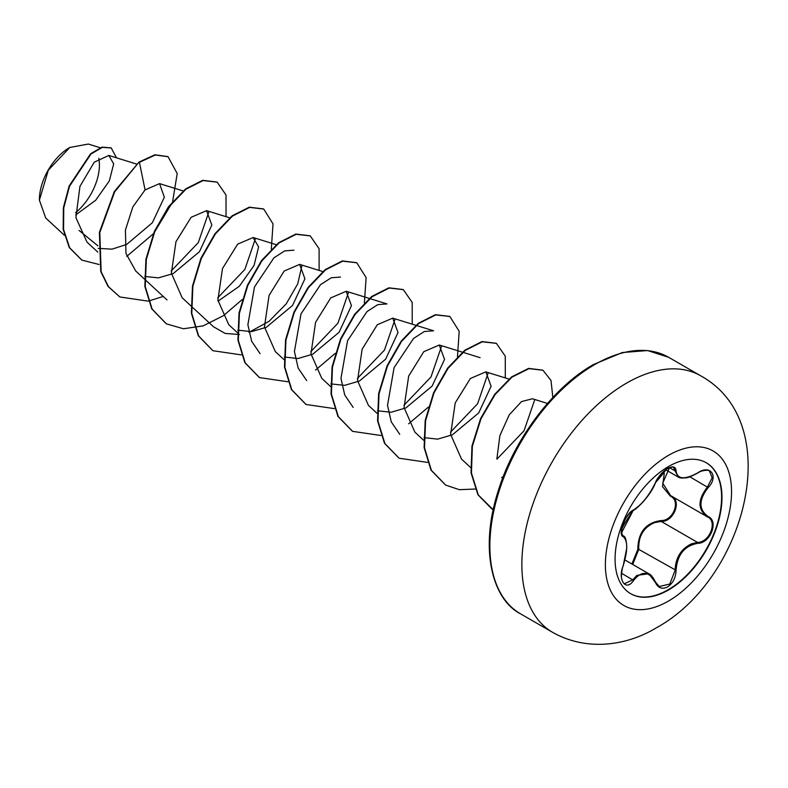 <?xml version="1.0" encoding="UTF-8"?>
<svg xmlns="http://www.w3.org/2000/svg" width="788" height="788" viewBox="0 0 788 788"><rect width="100%" height="100%" fill="white"/><g stroke="black" fill="none" stroke-linecap="round" stroke-linejoin="round"><path stroke-width="1.18" d="M706.127 462.674A75.589 43.645 -60 0 1 717.484 523.311A75.589 43.645 -60 0 1 668.145 589.759A75.589 43.645 -60 0 1 630.538 593.61M668.519 466.526A75.589 43.645 -60 0 1 706.314 462.783A75.589 43.645 -60 0 1 717.907 523.36A75.589 43.645 -60 0 1 668.519 589.976A75.589 43.645 -60 0 1 630.725 593.719A75.589 43.645 -60 0 1 619.141 533.141A75.589 43.645 -60 0 1 668.519 466.526M697.794 543.316C684.447 545.788 677.207 554.791 676.065 570.345C675.759 577.791 672.922 583.317 667.574 586.932C662.107 589.582 658.019 588.055 655.301 582.352C649.115 571.044 641.885 570.404 633.601 580.411C625.928 592.113 617.29 579.781 623.219 565.626C627.859 550.379 627.859 540.716 623.219 536.658C617.29 535.013 625.938 512.722 633.601 509.895A0.739 0.621 63.4 0 1 633.325 510.21C634.675 510.91 650.721 496.066 655.449 482.749L660.462 474.74C663.072 471.697 672.962 462.487 655.449 482.749L655.301 482.886C658.019 476.819 662.107 472.012 667.574 468.466C672.932 465.777 675.759 466.585 676.065 470.909C677.217 479.331 684.457 479.971 697.794 472.849C710.392 463.984 719.03 476.297 708.195 487.614C698.532 499.937 698.532 509.59 708.195 516.554C719.04 521.055 710.372 543.346 697.794 543.316L697.538 542.41C709.624 542.499 717.898 521.242 707.457 516.879L670.608 495.622L662.728 483.172L669.505 467.678L675.089 470.879L673.573 467.53C673.996 466.476 671.75 466.969 666.845 469.018C660.413 474.218 656.621 478.799 655.449 482.749C649.588 494.637 648.475 494.608 645.254 499.178C642.25 503.286 638.27 506.97 633.325 510.21C631.582 510.053 625.308 518.484 624.973 519.873L622.343 526.285L621.505 532.846L633.325 510.21C614.778 537.199 623.564 530.748 621.791 534.225L623.18 535.879C625.347 536.145 626.549 540.194 626.785 548.015L623.219 565.626M631.917 563.991L637.807 549.433C638.083 532.274 645.825 522.651 661.014 520.553L661.221 521.439L654.542 522.631C643.5 527.428 638.241 536.342 638.773 549.374L632.705 564.444M655.439 582.165L659.192 586.528L669.81 584.036L675.089 570.345C675.552 557.815 680.98 548.99 691.352 543.878L697.538 542.41L661.221 521.439C673.868 521.952 682.191 500.498 671.14 495.918M623.18 565.725L623.278 565.705C621.939 568.187 620.855 577.555 621.781 578.963C622.293 581.465 623.219 583.051 624.539 583.721L632.843 579.791L636.871 575.378L648.829 573.753L655.301 582.352M661.014 520.553C673.169 521.124 681.098 500.685 670.46 496.243L662.491 486.649L664.274 473.509M69.413 147.701A42.444 24.507 120 0 0 39.4 199.679A42.444 24.507 120 0 0 39.4 200.053M100.184 147.73L88.315 144.046L69.817 147.474L48.314 170.178L39.4 200.182L45.724 218L64.33 235.218M97.879 245.826L79.066 230.411M75.668 214.947L95.693 200.251L109.335 180.885L113.679 163.874L108.813 155.453L94.245 162.19L79.943 186.362L75.904 217.646L86.975 242.093L97.81 252.111M98.195 248.378L112.044 249.146L126.72 244.408L152.32 222.777L164.347 197.236L159.55 183.624L145.071 189.908L132.867 206.87L125.42 230.047L125.972 253.45L135.654 270.875M144.716 276.43L158.408 277.869L173.212 273.574L199.443 251.707L211.834 225.033L206.545 210.672L191.11 217.301L175.98 241.699L171.36 273.15L182.176 297.775L190.903 305.862M218 301.193L239.306 286.271L254.031 265.507L258.622 246.871L253.096 237.543L237.621 244.172L222.492 268.56L217.892 300.1L228.727 324.636L237.444 332.733M237.809 330.172L251.49 331.61L266.275 327.335L292.535 305.449L304.926 278.785L299.637 264.394L284.192 271.023L269.063 295.451L264.453 326.892L275.278 351.497M284.35 357.003L297.972 358.53L312.816 354.157L339.047 332.319L351.448 305.646L346.168 291.294L330.704 297.923L315.584 322.302L310.964 353.832L321.809 378.388L330.527 386.475M330.891 383.894L344.553 385.371L359.338 381.077L385.627 359.19L398.019 332.526L392.739 318.125L377.285 324.755L362.135 349.192L357.545 380.643L368.37 405.229M377.442 410.765L391.075 412.252L405.918 407.908L432.139 386.071L444.54 359.377L439.251 345.046L423.796 351.675L408.686 376.043L404.057 407.554L414.882 432.139L423.609 440.216M423.983 437.626L437.616 439.133L452.401 434.818L478.7 412.942L491.101 386.278L485.822 371.867L470.357 378.496L455.218 402.934L450.628 434.405L461.463 458.971M532.343 398.787L521.528 401.584L509.225 414.852L499.887 435.606L496.893 458.714M534.638 400.038L524.03 430.8L496.923 459.148M488.097 373.108L477.597 403.761L450.47 432.208M399.723 434.296L391.262 421.856L387.519 405.308L394.099 367.602L413.533 338.476L424.318 331.512L433.567 330.793L416.32 325.444M441.546 346.277L430.967 377.019L403.889 405.367M353.182 407.416L344.74 395.024L340.968 378.388L347.557 340.721L367.021 311.575L377.826 304.621L387.016 303.922L369.779 298.573M395.005 319.396L384.475 350.059L357.378 378.467M306.64 380.545L298.15 368.065L294.426 351.507L301.006 313.86L320.48 284.704L331.255 277.76L340.475 277.051M348.454 292.506L337.934 323.198L310.807 351.615M260.099 353.674L251.648 341.283L247.885 324.705L254.475 286.98L273.899 257.863L284.724 250.879L293.934 250.18M301.922 265.674L297.716 283.897L286.231 303.863L269.082 321.287L248.929 332.359M239.385 334.526L225.21 333.442L213.558 326.803L191.287 306.217M255.371 238.744L244.871 269.407L217.724 297.864M208.83 211.942L198.261 242.655L171.193 270.983M145.071 189.908L139.417 162.318L155.285 155.009L168.051 156.723L177.211 173.527L172.651 201.492M172.168 202.762L153.719 233.475L126.779 256.356M99.061 264.502L81.844 260.099L69.659 247.777L63.562 229.475L63.759 207.933L69.511 186.273L90.984 154.005L102.351 147.356L111.246 147.957L116.466 157.817M139.033 162.092L114.309 191.583L99.396 232.362L100.756 271.525L108.114 286.507L119.825 296.958L108.498 286.724L101.15 271.752L99.78 232.578L114.703 191.809L139.033 162.092L154.891 154.783L167.854 156.605M81.647 259.991L69.275 247.56L63.178 229.259L63.365 207.717L69.127 186.047L90.6 153.778L101.957 147.129L111.049 147.849M119.825 296.958L148.213 301.144M148.508 301.085L163.224 296.436M226.038 216.68L226.018 194.981L217.183 182.176L203.117 180.541L185.988 189.169L168.859 207.008L154.773 231.593L146.322 259.439L145.238 286.566L152.123 309.083L166.376 323.838L183.427 328.763L203.077 325.897L223.349 315.722L242.192 299.598M271.299 249.185L273.022 223.891L263.724 209.047L249.648 207.411L232.519 216.05L215.39 233.898L201.304 258.484L192.863 286.33L191.779 313.457L198.674 335.974L212.927 350.719L241.305 354.886M319.13 270.422L319.101 248.713L310.255 235.907L296.18 234.292L279.05 242.931L261.921 260.779L247.846 285.374L239.404 313.23L238.331 340.347L245.226 362.854L259.488 377.59L287.847 381.756M315.564 370.055L335.284 353.339M364.391 302.927L366.115 277.612L356.787 262.778L342.711 261.163L325.582 269.821L308.453 287.669L294.377 312.275L285.936 340.12L284.872 367.238L291.777 389.745L306.049 404.471L334.398 408.627M412.222 324.163L412.193 302.444L403.328 289.639L389.242 288.034L372.113 296.702L354.984 314.56L340.918 339.155L332.477 367.011L331.413 394.118L338.328 416.625L352.6 431.351L380.939 435.498M408.637 423.806L428.367 407.091M457.473 356.668L459.197 331.344L449.869 316.51L435.784 314.914L418.645 323.572L401.525 341.44L387.46 366.036L379.028 393.882L377.964 420.999L384.869 443.506L399.142 458.232L427.48 462.379M505.305 377.915L505.275 356.186L496.41 343.381L482.325 341.785L465.196 350.443L448.067 368.311L434.001 392.907L425.569 420.753L424.505 447.87L431.41 470.367L445.683 485.103L459.424 489.693L475.144 489.033M501.631 477.607L503.315 476.474M552.841 397.497L551.009 380.466L542.962 370.252L529.024 368.617L512.072 377.068L495.061 394.581L480.976 418.792L472.347 446.333L471.441 473.036L478.306 494.962L493.209 509.767M216.986 182.067L202.723 180.314L185.604 188.943L168.465 206.781L154.389 231.376L145.938 259.222L144.854 286.339L151.739 308.857L166.179 323.72M263.527 208.928L249.254 207.185L232.135 215.823L215.006 233.672L200.92 258.257L192.479 286.113L191.395 313.23L198.29 335.747L212.74 350.601M310.058 235.799L295.786 234.066L278.666 242.714L261.537 260.562L247.452 285.157L239.01 313.003L237.937 340.12L244.841 362.638L259.291 377.482M356.59 262.66L342.317 260.936L325.188 269.594L308.069 287.453L293.993 312.048L285.551 339.894L284.488 367.011L291.393 389.518L305.852 404.362M403.131 289.531L388.848 287.817L371.719 296.475L354.6 314.333L340.524 338.939L332.093 366.784L331.029 393.901L337.934 416.409L352.403 431.243M449.672 316.402L435.39 314.688L418.261 323.346L401.141 341.214L387.066 365.809L378.634 393.665L377.57 420.772L384.485 443.28L398.945 458.114M496.213 343.272L481.941 341.559L464.812 350.217L447.683 368.085L433.617 392.68L425.185 420.526L424.121 447.643L431.026 470.15L445.486 484.984M542.765 370.143L528.64 368.39L511.678 376.841L494.677 394.355L480.591 418.566L471.953 446.116L471.047 472.82L477.922 494.736L491.988 509.078M75.569 212.711A42.444 24.507 120 0 0 98.776 158.27M637.807 549.433L638.773 549.374L676.065 570.345M671.071 495.888L670.46 496.243M708.195 516.554L707.476 516.889C697.587 509.708 697.587 499.74 707.457 486.974L712.175 477.755L709.456 471.037M678.33 477.065L675.089 470.879A0.739 0.601 -179.4 0 0 676.065 470.909M708.195 487.614L689.845 476.799M633.601 509.895C641.895 504.517 649.125 495.514 655.301 482.886M622.687 535.604L622.944 535.751A0.739 0.69 115.6 0 1 623.219 536.658M621.555 573.28L633.601 580.411M707.013 516.632L707.742 517.036M668.47 601.067A89.221 51.506 -60 0 1 605.381 564.641A89.221 51.506 -60 0 1 668.47 455.375A89.221 51.506 -60 0 1 731.55 491.801A89.221 51.506 -60 0 1 668.47 601.067M552.526 632.291A148.105 85.508 -60 0 1 529.832 513.618A148.105 85.508 -60 0 1 626.578 383.116A148.105 85.508 -60 0 1 700.63 375.777L668.648 357.309A148.105 85.508 120 0 0 594.595 364.647A148.105 85.508 120 0 0 497.849 495.15A148.105 85.508 120 0 0 520.543 613.832L552.526 632.291C587.543 652.07 627.75 645.205 656.197 627.898C745.458 579.387 787.143 423.323 700.63 375.777M625.012 560.002L648.829 573.753M520.543 613.832C493.16 600.131 478.73 550.763 498.292 490.697C514.2 438.699 553.875 386.672 593.482 364.539L622.244 352.561L647.539 350.542L668.648 357.309M108.813 155.443L136.58 164.062M159.55 183.624L183.604 191.08M135.615 270.905L144.352 278.991M144.746 279.346L167.007 299.933M206.554 210.632L229.672 217.803M253.106 237.503L276.214 244.674M299.647 264.374L322.765 271.555M275.248 351.527L283.985 359.604M346.188 291.245L369.306 298.425M392.739 318.125L415.847 325.296M368.341 405.268L377.068 413.345M439.271 344.996L462.389 352.167M462.871 352.315L480.109 357.663M485.822 371.867L509.412 379.186M461.423 459.01L470.978 467.845M532.353 398.738L547.473 403.426M665.702 469.796L678.123 476.967M622.609 535.545L623.2 535.879M678.33 477.055C679.423 478.011 681.955 478.257 685.924 477.804C687.156 478.089 691.115 476.494 697.784 473.017C701.734 469.914 709.673 469.776 709.495 471.047L709.495 471.047M659.192 586.528L655.449 581.948C652.888 577.092 650.75 574.422 649.046 573.92L649.036 573.92"/></g></svg>
